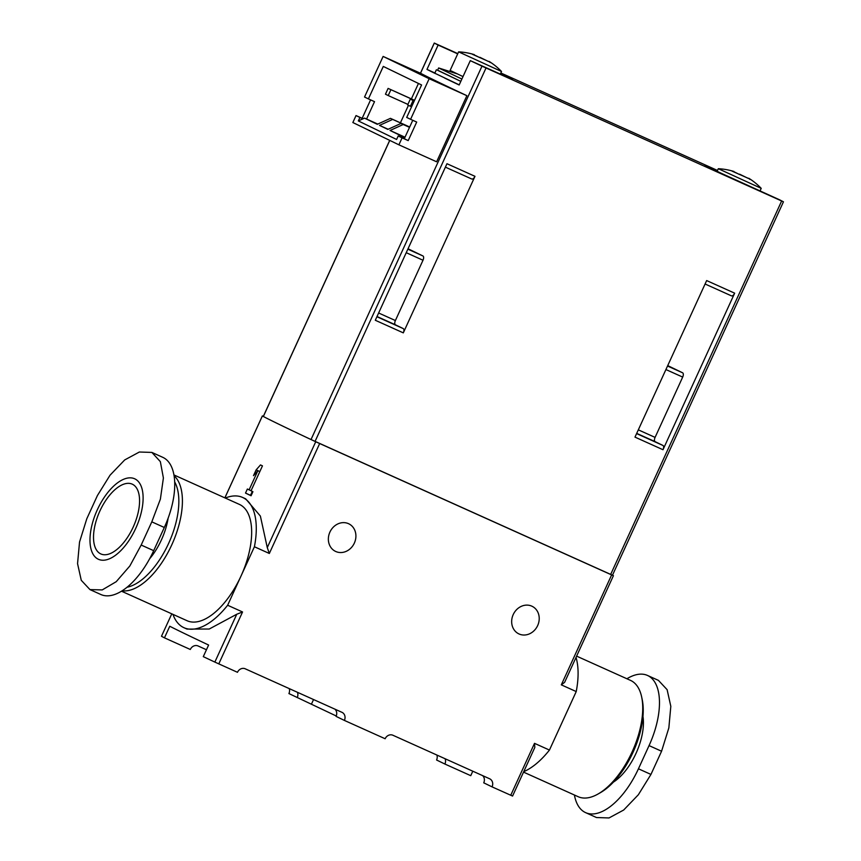 <?xml version="1.0" encoding="UTF-8"?>
<svg xmlns="http://www.w3.org/2000/svg" width="861" height="861" viewBox="0 0 861 861"><rect width="100%" height="100%" fill="white"/><g stroke="black" fill="none" stroke-linecap="round" stroke-linejoin="round"><path stroke-width="1.29" d="M398.901 144.82L402.087 137.857L398.202 135.984L396.609 139.46L358.327 120.927L359.92 117.451L362.976 118.829L364.526 118.129L366.56 119.044L374.524 101.652L368.411 98.897L383.285 66.426L421.567 84.959L406.704 117.43L410.589 119.302L429.165 78.717L466.888 95.689L436.624 161.793L398.901 144.82L352.849 122.531L356.034 115.568L362.147 118.323L370.596 99.876M358.327 120.927L362.976 118.829M366.56 119.044L377.764 124.081M418.457 83.452L411.386 98.886M408.437 105.333L400.43 122.822M368.411 98.897L364.537 97.024L383.113 56.428L420.835 73.4A172.189 2.034 24.6 0 0 466.888 95.689M383.113 56.428L429.165 78.717M359.92 117.451L356.034 115.568M398.202 135.984L401.258 137.351L402.808 136.651L390.044 130.474L403.217 124.511L409.524 127.353M444.771 78.125A172.189 2.034 24.6 0 0 459.161 84.991L470.3 60.636A172.189 2.034 24.6 0 0 481.988 66.157L783.392 201.775A172.189 2.034 24.6 0 0 779.582 199.806L721.443 173.373L705.062 165.463L717.385 170.726M457.815 53.619L434.321 43.082A172.189 2.034 24.6 0 0 438.12 45.063L426.97 69.407A172.189 2.034 24.6 0 0 435.472 73.626M389.764 140.397L263.358 416.476A172.189 2.034 24.6 0 0 311.025 439.551L612.483 575.213A172.189 2.034 24.6 0 1 613.409 575.708L564.633 682.321L561.307 684.85L576.224 691.566A71.431 34.505 114.2 0 0 576.031 657.438M470.3 60.636L507.882 77.468L512.639 79.406L500.607 73.519M717.504 170.467L500.854 72.981M438.12 45.063L457.697 53.866M403.217 124.511L401 123.446L387.827 129.408L379.507 125.372L392.681 119.41L390.453 118.344L377.29 124.307L364.526 118.129M390.453 118.344L409.287 126.815A172.189 2.034 -155.4 0 0 409.685 127.008M379.507 125.372L388.139 129.258M392.681 119.41L409.664 127.062M401 123.446L409.556 127.288M390.044 130.474L405.014 137.211M402.808 136.651L404.842 137.566L412.763 120.282M734.659 293.17L662.992 449.722L634.987 437.119L706.655 280.568L734.659 293.17A3.831 1.851 114.2 0 1 731.43 295.85A3.831 1.851 114.2 0 1 731.409 295.84L705.084 284.001L731.43 295.85M474.981 176.322L403.303 332.863L375.299 320.26L446.967 163.719L474.981 176.322A3.831 1.851 114.2 0 1 471.742 179.002A3.831 1.851 114.2 0 1 471.72 178.991L445.395 167.152L471.742 179.002M408.039 248.754L422.923 255.954A3.831 1.851 114.2 0 1 422.999 260.237L395.393 320.54A3.831 1.851 114.2 0 0 395.468 324.823L403.228 328.579A3.831 1.851 114.2 0 1 403.303 332.863M407.931 248.99L410.632 250.12L408.017 248.797M667.727 365.602L682.612 372.802A3.831 1.851 114.2 0 1 682.687 377.086L655.081 437.388A3.831 1.851 114.2 0 0 655.146 441.671L662.916 445.438A3.831 1.851 114.2 0 1 662.992 449.722M667.609 365.85L670.321 366.969L667.705 365.656M402.087 137.857L408.2 140.612L416.692 122.058L410.589 119.302M413.076 100.489L410.417 106.29L407.651 104.945L410.299 99.144L414.216 101.006M410.417 106.29L411.569 106.807M410.299 99.144L414.259 100.931M390.883 89.748L388.225 95.549L385.459 94.204L388.107 88.403L414.507 100.382M388.225 95.549L407.899 104.396M388.107 88.403L414.539 100.306M426.97 69.407L434.923 72.991M401.258 137.351L404.315 138.729L404.842 137.566M404.315 138.729L408.2 140.612M363.084 118.775L362.147 118.323M461.873 79.04L438.626 67.954L437.56 70.279L460.818 81.364L437.603 70.171M459.214 84.852L434.805 73.228L436.398 69.741M438.626 67.954L457.116 73.842M472.42 54.297L490.006 62.11C488.768 61.196 488.8 61.185 490.135 62.089M489.102 61.422L489.209 61.475A63.779 63.779 0 0 1 501.522 71.495L458.622 51.864L450.12 70.419L463.003 76.597M479.738 57.622L475.304 55.384M479.889 57.31L488.165 61.357M489.887 62.358L490.501 62.573M732.108 171.156L749.694 178.959C748.446 178.044 748.489 178.044 749.813 178.948M748.79 178.27L748.887 178.324A63.779 63.779 0 0 1 761.21 188.344L718.311 168.713L717.105 171.339M739.427 174.482L734.982 172.232M739.567 174.17L747.843 178.205M749.576 179.206L750.189 179.422M267.276 547.596L260.377 516.062L245.654 498.82L242.598 497.443A71.431 34.505 114.2 0 1 254.415 546.757L269.332 553.472L267.276 547.596L315.729 441.758L613.441 575.729M263.358 416.347L262.39 415.949A172.189 2.034 24.6 0 0 315.729 441.758M262.454 465.866A172.189 2.034 -155.4 0 1 260.506 464.918L256.137 469.88L253.478 475.681L257.859 470.719L249.098 489.855A172.189 2.034 -155.4 0 1 247.376 489.016L245.514 493.073A172.189 2.034 24.6 0 0 251.068 495.764L252.919 491.706A172.189 2.034 -155.4 0 1 251.035 490.792L262.454 465.866M482.634 775.621A6.382 5.586 115.8 0 1 483.742 782.832L492.061 786.868A6.382 5.586 115.8 0 0 489.748 778.828A6.382 5.586 115.8 0 0 489.629 778.774L392.885 735.24A6.382 5.586 115.8 0 0 385.136 738.749L344.4 720.42A6.382 5.586 115.8 0 0 342.086 712.381A6.382 5.586 115.8 0 0 341.957 712.327L245.213 668.793A6.382 5.586 115.8 0 0 237.475 672.301L214.852 662.087A172.189 2.034 24.6 0 1 203.293 656.642L208.61 645.04A172.189 2.034 -155.4 0 1 169.768 626.248L164.462 637.84L190.303 649.474A6.382 5.586 115.8 0 1 198.052 645.965L206.457 649.743M336.242 715.986L288.919 693.568A6.382 5.586 115.8 0 0 289.242 688.606M344.4 720.42L336.081 716.384A6.382 5.586 -64.2 0 0 334.961 709.184M297.239 697.593A6.382 5.586 115.8 0 0 297.432 692.287M492.061 786.868L512.532 796.038M161.524 636.257L161.481 636.257A172.189 2.034 24.6 0 0 164.462 637.84M161.481 636.257L171.791 613.839L161.481 636.257M242.554 611.967L227.638 605.251A71.431 34.505 114.2 0 1 183.974 627.712L187.031 629.09L209.245 629.025L236.764 614.237L242.554 611.967L218.78 663.896M445.105 758.735A6.382 5.586 -64.2 0 1 444.9 764.041L470.752 775.675L472.797 771.198M444.9 764.041L436.581 760.005A6.382 5.586 115.8 0 0 436.904 755.054M512.564 796.059L534.821 747.445L534.52 743.344L549.447 750.06L576.224 691.566M549.447 750.06A71.431 34.505 114.2 0 1 523.736 771.65M183.974 627.712A71.431 34.505 114.2 0 1 172.943 614.356M225.281 498.045A71.431 34.505 114.2 0 1 242.598 497.443M227.638 605.251L241.026 576.009A63.779 30.813 114.2 0 1 187.117 620.738L121.476 591.195M173.965 474.949L239.455 504.428A63.779 30.813 114.2 0 1 241.026 576.009L254.415 546.757M89.964 589.602L100.855 594.51A62.498 30.2 -65.8 0 0 153.689 550.674L164.311 527.481A62.498 30.2 -65.8 0 0 162.772 457.331L151.87 452.423L139.364 452.014L124.705 459.935L110.036 475.207L97.422 495.538L86.81 518.731L79.535 542.043L77.555 563.632L81.268 580.303L89.964 589.602L102.233 589.914L116.224 581.692L129.86 565.957L141.182 545.045L151.805 521.852L160.383 499.132L163.396 478.006L160.35 461.636L151.87 452.423M626.905 678.769A62.498 30.2 114.2 0 1 647.515 675.454A62.498 30.2 114.2 0 1 649.054 745.604L638.442 768.798A62.498 30.2 114.2 0 1 585.609 812.633A62.498 30.2 114.2 0 1 574.416 795.015M642.963 716.46A44.643 21.568 114.2 0 1 613.43 782.1M329.914 532.087A15.304 13.399 -64.2 0 1 348.802 523.811A15.304 13.399 -64.2 0 1 354.194 543.431A15.304 13.399 -64.2 0 1 335.467 551.363A15.304 13.399 -64.2 0 1 329.914 532.087M513.221 614.571A15.304 13.399 -64.2 0 1 532.109 606.295A15.304 13.399 -64.2 0 1 537.501 625.915A15.304 13.399 -64.2 0 1 518.774 633.847A15.304 13.399 -64.2 0 1 513.221 614.571M576.622 656.136L630.51 680.384A63.779 30.813 114.2 0 1 641.671 697.023L642.209 699.595A61.217 29.575 114.2 0 1 600.311 792.723L598.018 794.025A63.779 30.813 114.2 0 1 578.172 796.705L523.531 772.113M641.671 697.023A63.779 30.813 114.2 0 1 598.018 794.025M174.105 475.799A63.779 30.813 114.2 0 1 172.039 544.26A63.779 30.813 114.2 0 1 122.144 590.786M168.132 518.204A44.643 21.568 114.2 0 1 149.577 558.864M174.697 481.956A61.217 29.575 114.2 0 1 168.853 542.904A61.217 29.575 114.2 0 1 127.041 587.245M585.609 812.633L596.501 817.541L609.018 817.95L623.676 810.029L638.345 794.757L650.948 774.426L661.571 751.233L668.846 727.922L670.816 706.332L667.114 689.661L658.417 680.362L647.515 675.454M99.898 510.993A38.261 18.49 114.2 0 1 132.239 484.151A38.261 18.49 114.2 0 1 133.401 526.631A38.261 18.49 114.2 0 1 100.834 553.935A38.261 18.49 114.2 0 1 99.898 510.993M97.336 509.755A44.148 21.331 114.2 0 1 142.054 488.93A44.148 21.331 114.2 0 1 110.23 558.455A44.148 21.331 114.2 0 1 97.336 509.755M313.544 699.541L311.499 704.007M251.132 495.624L245.514 493.073M250.508 495.323L252.305 491.405M251.057 490.738L249.098 489.855M259.818 471.602L257.859 470.719M259.839 471.559L256.137 469.88M434.321 43.082L420.502 73.26M481.988 66.157L311.025 439.551M486.013 68.008L315.061 441.402M781.627 201.022L610.675 574.416M403.228 328.579L376.914 316.74M395.468 324.823L377.01 316.525M395.393 320.54L378.625 312.995M422.999 260.237L406.231 252.693M422.923 255.954L407.845 249.173M662.916 445.438L636.602 433.589M655.146 441.671L636.699 433.374M655.081 437.388L638.313 429.843M682.687 377.086L665.919 369.552M682.612 372.802L667.533 366.022M262.39 415.949L224.882 497.862M236.764 614.237L214.852 662.087M534.52 743.344L510.745 795.273M611.622 574.944L561.307 684.85M319.657 443.566L269.332 553.472M649.054 745.604L661.571 751.233M638.442 768.798L650.948 774.426M153.689 550.674L141.182 545.045M164.311 527.481L151.805 521.852M434.267 43.05L420.448 73.228M389.71 140.365L263.305 416.444M783.445 201.808L612.483 575.213M474.346 54.652A63.779 63.779 0 0 0 458.633 51.864M501.522 71.506L500.327 74.132M734.035 171.511A63.779 63.779 0 0 0 718.311 168.713M761.21 188.365L760.005 190.991M262.357 415.928L224.85 497.852"/></g></svg>
